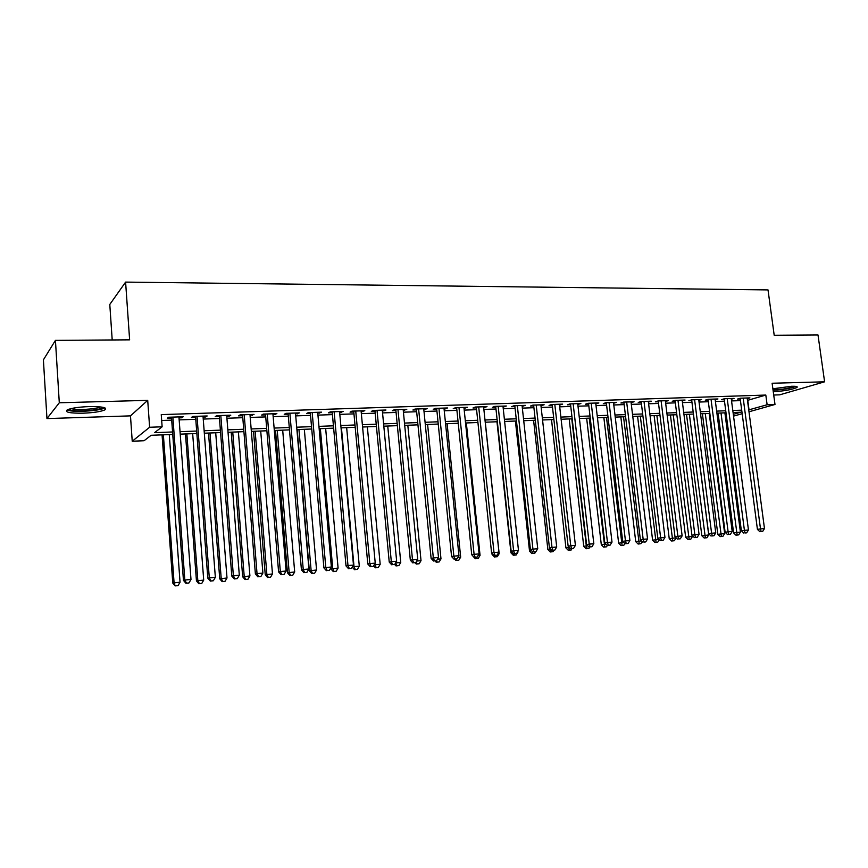 <?xml version="1.0" encoding="UTF-8"?>
<svg xmlns="http://www.w3.org/2000/svg" width="868" height="868" viewBox="0 0 868 868"><rect width="100%" height="100%" fill="white"/><g stroke="black" fill="none" stroke-linecap="round" stroke-linejoin="round"><path stroke-width="1.3" d="M83.144 413.19C93.397 412.756 100.601 411.682 104.768 409.946C107.795 407.624 102.587 406.506 89.154 406.582C78.825 406.994 71.545 408.079 67.313 409.815C64.34 412.191 69.624 413.32 83.144 413.19M773.279 391.783C784.238 391.034 792.126 389.613 796.922 387.497C797.996 386.586 796.26 386.173 791.692 386.26L772.867 388.777M172.743 434.445L151.13 435.291L144.066 440.738L132.229 441.226L149.621 427.262L162.132 426.806L154.547 432.665L172.569 431.971M130.482 415.87L147.712 400.354L59.295 402.774L55.433 340.364L43.4 359.851L46.959 418.582L130.482 415.87L132.229 441.226M112.2 339.963L109.791 304.451L125.6 282.1L768.017 289.912L774.202 335.287L818.003 334.983L824.6 381.811L772.119 383.244L774.994 404.466L748.986 411.779M773.713 395.027L779.714 394.831L824.6 381.811M726.549 416.922L725.442 416.966M59.295 402.774L46.959 418.582M179.014 417.877L181.835 417.779L183.181 416.759L168.587 417.248L167.296 418.267L171.549 418.126M203.079 417.063L205.749 416.976L207.181 415.967L192.826 416.445L191.437 417.454L195.626 417.313M226.765 416.271L229.271 416.184L230.79 415.175L216.674 415.653L215.199 416.662L219.322 416.521M250.071 415.49L254.031 414.405L240.132 414.871L238.581 415.87L242.628 415.739M272.997 414.72L276.892 413.645L263.221 414.101L261.583 415.099L265.565 414.969M295.565 413.96L299.395 412.897L285.941 413.342L284.227 414.34L288.143 414.21M317.775 413.211L321.551 412.159L308.303 412.604L306.512 413.591L310.375 413.461M339.648 412.474L343.359 411.432L330.307 411.866L328.451 412.853L332.249 412.723M361.175 411.747L364.82 410.716L351.985 411.139L350.054 412.126L353.797 411.996M382.376 411.041L385.967 410.011L373.316 410.434L371.32 411.41L375.009 411.28M403.251 410.336L406.788 409.316L394.332 409.729L392.271 410.705L395.906 410.586M423.823 409.642L427.295 408.633L415.034 409.045L412.897 410.011L416.477 409.891M444.08 408.958L447.497 407.96L435.411 408.361L433.23 409.327L436.756 409.208M464.033 408.296L467.396 407.298L455.494 407.7L453.248 408.654L456.72 408.535M483.693 407.635L487.013 406.647L475.284 407.038L472.973 407.993L476.391 407.873M503.06 406.983L506.326 406.007L494.771 406.387L492.416 407.342L495.78 407.222M522.156 406.332L525.368 405.367L513.986 405.747L511.567 406.691L514.887 406.582M540.97 405.703L544.138 404.748L532.909 405.117L530.446 406.061L533.722 405.953M559.513 405.085L562.638 404.13L551.571 404.499L549.053 405.432L552.287 405.323M577.795 404.466L580.876 403.522L569.961 403.891L567.401 404.814L570.58 404.705M595.817 403.859L598.855 402.926L588.092 403.284L585.488 404.206L588.623 404.097M613.589 403.262L616.573 402.329L605.972 402.687L603.314 403.609L606.406 403.501M631.112 402.676L634.063 401.754L623.604 402.101L620.902 403.012L623.951 402.915M648.396 402.09L651.293 401.179L640.985 401.526L638.24 402.437L641.246 402.329M665.441 401.515L668.295 400.615L658.128 400.951L655.34 401.862L658.313 401.754M682.248 400.951L685.069 400.05L675.033 400.387L672.212 401.287L675.141 401.19M698.827 400.365L701.615 399.508L691.709 399.833L688.856 400.734L691.742 400.636M715.189 399.801L717.934 398.954L708.169 399.28L705.272 400.181L708.125 400.083M731.323 399.237L734.035 398.423L724.4 398.748L721.471 399.638L724.281 399.54M747.478 400.387L765.815 395.059L161.253 414.611L162.132 426.806M161.676 420.481L171.701 420.145M179.166 419.884L195.777 419.309M203.231 419.06L219.474 418.506M226.917 418.246L242.79 417.703M250.223 417.443L265.727 416.911M273.16 416.662L288.317 416.141M295.728 415.88L310.538 415.381M317.948 415.121L332.422 414.622M339.822 414.372L353.97 413.884M361.348 413.635L375.182 413.157M382.549 412.908L396.079 412.441M403.436 412.191L416.662 411.736M424.007 411.486L436.94 411.041M444.264 410.792L456.904 410.358M464.217 410.108L476.586 409.685M483.877 409.425L495.975 409.012M503.256 408.763L515.082 408.361M522.352 408.112L533.918 407.71M541.165 407.461L552.482 407.081M559.708 406.832L570.786 406.452M578.001 406.202L588.83 405.833M596.023 405.584L606.613 405.215M613.795 404.976L624.157 404.618M631.318 404.369L641.452 404.021M648.602 403.783L658.519 403.436M665.647 403.197L675.347 402.861M682.465 402.622L691.948 402.296M699.044 402.047L708.331 401.732M715.406 401.483L724.498 401.179M731.55 400.929L740.437 400.625M747.25 398.683L749.919 397.891L740.415 398.206L737.453 399.096L740.23 399.009M147.712 400.354L149.621 427.262M765.815 395.059L767.128 404.759L774.994 404.466M55.433 340.364L129.625 339.844L125.6 282.1M733.308 414.329L740.827 412.202L733.069 412.506M726.006 412.788L716.914 413.135M709.84 413.418L700.541 413.776M693.445 414.058L683.951 414.427M676.834 414.709L667.123 415.088M659.995 415.371L650.067 415.761M642.917 416.032L632.772 416.434M625.611 416.716L615.238 417.117M608.056 417.399L597.455 417.812M590.251 418.094L579.412 418.528M572.196 418.81L561.119 419.244M553.882 419.526L542.554 419.971M535.306 420.253L523.729 420.709M516.46 420.991L504.623 421.457M497.331 421.739L485.234 422.217M477.932 422.499L465.552 422.987M458.228 423.269L445.577 423.768M438.242 424.051L425.298 424.56M417.953 424.843L404.716 425.363M397.36 425.656L383.819 426.188M376.441 426.47L362.596 427.013M355.207 427.306L341.037 427.859M333.637 428.152L319.142 428.716M311.731 429.009L296.91 429.584M289.489 429.877L274.321 430.474M266.877 430.767L251.362 431.374M243.908 431.656L228.034 432.286M220.57 432.579L204.316 433.208M196.852 433.501L180.218 434.152M725.388 416.575L726.462 416.271M742.162 413.7L733.536 416.119M748.737 409.891L767.128 404.759M180.034 431.689L196.667 431.049M204.132 430.756L220.385 430.137M227.839 429.855L243.724 429.248M251.167 428.955L266.682 428.358M274.114 428.076L289.283 427.501M296.704 427.208L311.525 426.644M318.936 426.362L333.431 425.808M340.831 425.526L354.99 424.984M362.379 424.702L376.224 424.17M383.602 423.888L397.132 423.367M404.499 423.085L417.736 422.575M425.07 422.293L438.014 421.794M445.349 421.512L458 421.034M465.324 420.752L477.693 420.275M484.995 419.993L497.093 419.537M504.384 419.255L516.221 418.799M523.491 418.528L535.068 418.083M542.316 417.801L553.643 417.367M560.88 417.085L571.947 416.662M579.173 416.39L590.001 415.978M597.206 415.696L607.806 415.295M614.989 415.012L625.361 414.622M632.522 414.34L642.667 413.96M649.817 413.678L659.734 413.298M666.874 413.027L676.573 412.658M683.691 412.387L693.185 412.018M700.281 411.747L709.579 411.389M716.653 411.117L725.746 410.77M732.798 410.499L741.695 410.163M747.771 400.376L749.03 409.88M665.387 400.712L665.496 401.515M648.429 401.276L648.526 402.09M631.231 401.841L631.329 402.665M613.795 402.426L613.893 403.251M596.121 403.012L596.218 403.848M578.186 403.609L578.283 404.445M560.001 404.217L560.099 405.063M541.545 404.835L541.643 405.681M522.829 405.454L522.927 406.311M503.841 406.083L503.939 406.951M484.583 406.734L484.669 407.602M465.031 407.385L465.118 408.253M445.186 408.036L445.273 408.926M425.049 408.709L425.136 409.598M404.596 409.392L404.683 410.282M383.84 410.087L383.927 410.987M362.77 410.781L362.857 411.692M341.363 411.497L341.45 412.409M319.63 412.224L319.717 413.146M297.561 412.951L297.637 413.884M275.134 413.7L275.21 414.644M252.349 414.459L252.425 415.403M229.195 415.229L229.271 416.184M205.673 416.011L205.749 416.976M181.759 416.814L181.835 417.779M740.133 398.293L757.428 529.382L760.498 528.927L743.192 398.119M761.106 531.531L762.701 531.39L761.106 531.531L760.498 528.927L764.48 528.579L747.164 397.989M757.428 529.382L759.88 531.715M762.701 531.39L764.48 528.579M718.086 413.092L733.601 532.909L740.426 532.127L724.899 412.832M721.004 412.984L737.138 535.003L735.966 535.176L738.701 534.862L737.138 535.003M740.426 532.127L738.701 534.862M735.966 535.176L733.601 532.909M794.654 386.282C790.26 388.137 783.392 389.363 774.05 389.949L773.03 389.971M772.878 388.875L791.627 386.271M773.073 390.296C782.752 389.699 790.368 388.408 795.945 386.412M103.075 407.32L102.901 407.537C100.786 410.304 75.559 412.116 69.95 409.88L68.811 409.229M71.176 408.578C76.058 410.39 96.164 409.262 100.666 406.94M67.574 410.152C73.53 412.495 99.386 410.987 104.529 408.036L104.887 407.841M724.183 398.813L741.38 530.804L744.418 530.359L727.221 398.651M745.059 532.974L746.675 532.833L745.059 532.974L744.418 530.359L748.455 530.001L731.236 398.521M741.38 530.804L743.843 533.147M746.675 532.833L748.455 530.001M708.028 399.323L725.116 532.258L728.122 531.802L711.022 399.193M728.784 534.438L730.422 534.287L728.784 534.438L728.122 531.802L732.212 531.444L715.091 399.052M725.116 532.258L727.579 534.612M730.422 534.287L732.212 531.444M691.644 399.855L708.635 533.722L711.597 533.267L694.606 399.736M712.292 535.925L713.941 535.773L712.292 535.925L711.597 533.267L715.753 532.898L698.729 399.595M708.635 533.722L711.098 536.099M713.941 535.773L715.753 532.898M675.044 400.387L691.915 535.198L694.845 534.753L677.973 400.289M695.561 537.422L697.243 537.27L695.561 537.422L694.845 534.753L699.055 534.384L682.15 400.148M691.915 535.198L694.389 537.596M697.243 537.27L699.055 534.384M702.407 413.711L717.825 534.319L724.671 533.538L709.232 413.439M705.283 413.591L721.351 536.435L720.201 536.608L722.935 536.294L721.351 536.435M724.671 533.538L722.935 536.294M720.201 536.608L717.825 534.319M686.523 414.329L701.843 535.751L708.711 534.959L693.358 414.058M689.366 414.22L705.359 537.878L704.219 538.051L706.964 537.737L705.359 537.878M708.711 534.959L706.964 537.737M704.219 538.051L701.843 535.751M670.421 414.958L685.644 537.194L692.534 536.402L692.447 535.708M673.232 414.85L689.149 539.343L688.031 539.516L690.776 539.202L689.149 539.343M692.534 536.402L690.776 539.202M688.031 539.516L685.644 537.194M654.114 415.598L669.228 538.659L676.129 537.834M656.881 415.49L672.722 540.829L671.615 541.003L674.382 540.688L672.722 540.829M676.129 537.867L674.382 540.688M671.615 541.003L669.228 538.659M658.215 400.951L674.979 536.706L677.865 536.261L661.101 400.853M678.602 538.952L680.306 538.789L678.602 538.952L677.865 536.261L682.129 535.881L665.344 400.712M674.979 536.706L677.452 539.126M680.306 538.789L682.129 535.881M637.579 416.249L652.595 540.156L658.986 539.408M640.313 416.141L656.078 542.337L654.982 542.5L657.749 542.185L656.078 542.337M659.3 539.712L657.749 542.185M654.982 542.5L652.595 540.156M641.148 401.515L657.792 538.236L660.635 537.791L644.002 401.417M661.405 540.493L663.141 540.341L661.405 540.493L660.635 537.791L664.964 537.411L648.298 401.276M657.792 538.236L660.266 540.666M663.141 540.341L664.964 537.411M620.837 416.9L635.734 541.665L641.56 540.959M623.528 416.792L639.206 543.867L638.121 544.03L640.899 543.715L639.206 543.867M642.212 541.599L640.899 543.715M638.121 544.03L635.734 541.665M623.853 402.09L640.367 539.777L643.166 539.343L626.663 402.003M643.969 542.055L645.727 541.903L643.969 542.055L643.166 539.343L647.561 538.952L631.014 401.851M640.367 539.777L642.852 542.229M645.727 541.903L647.561 538.952M603.857 417.562L618.645 543.184L623.886 542.543M606.504 417.465L622.096 545.408L621.032 545.571L623.821 545.256L622.096 545.408M624.884 543.531L623.821 545.256M621.032 545.571L618.645 543.184M606.309 402.676L622.692 541.35L625.459 540.916L609.076 402.578M626.284 543.65L628.063 543.487L626.284 543.65L625.459 540.916L629.908 540.514L613.492 402.437M622.692 541.35L625.177 543.824M628.063 543.487L629.908 540.514M586.649 418.235L601.307 544.735L605.962 544.138M589.264 418.137L604.757 546.981L603.705 547.144L606.493 546.818L604.757 546.981M607.361 545.419L606.493 546.818M603.705 547.144L601.307 544.735M588.526 403.273L604.768 542.945L607.481 542.511L591.238 403.175M608.338 545.267L610.15 545.104L608.338 545.267L607.481 542.511L612.005 542.109L595.719 403.023M604.768 542.945L607.253 545.429M610.15 545.104L612.005 542.109M569.202 418.918L583.741 546.308L587.788 545.766M571.773 418.821L586.301 545.896L587.169 548.565L586.139 548.728L588.938 548.413L587.169 548.565M589.806 547.003L588.938 548.413M586.139 548.728L583.741 546.308M570.482 403.87L586.584 544.561L589.253 544.127L573.151 403.783M590.142 546.894L591.976 546.731L590.142 546.894L589.253 544.127L593.831 543.726L577.697 403.631M586.584 544.561L589.079 547.068M591.976 546.731L593.831 543.726M551.516 419.613L565.925 547.903L569.332 547.415M568.323 546.384L569.332 550.182L568.323 550.345L571.133 550.019L569.332 550.182M572.001 548.598L571.133 550.019M568.323 550.345L565.925 547.903M552.189 404.477L568.139 546.2L570.753 545.766L554.804 404.39M571.676 548.554L573.542 548.392L571.676 548.554L570.753 545.766L575.408 545.354L559.415 404.238M568.139 546.2L570.634 548.728M573.542 548.392L575.408 545.354M533.592 420.318L547.86 549.52L550.627 549.086M550.29 548.75L551.256 551.82L550.258 551.972L553.068 551.657L551.256 551.82M553.958 550.214L553.068 551.657M550.258 551.972L547.86 549.52M533.625 405.096L549.422 547.86L551.994 547.437L536.196 405.009M552.949 550.247L554.826 550.073L552.949 550.247L551.994 547.437L556.703 547.014L540.872 404.857M549.422 547.86L551.918 550.41M554.826 550.073L556.703 547.014M515.408 421.034L529.534 551.158L531.65 550.8M532.909 553.48L534.753 553.307L532.909 553.48L532.16 551.332M535.675 551.809L534.753 553.307M531.943 553.632L529.534 551.158M496.963 421.75L510.948 552.818L512.424 552.569M517.48 552.048L517.936 551.299M514.312 555.162L516.178 554.988L514.312 555.162L513.834 553.827M518.001 552.005L516.178 554.988M513.357 555.314L510.948 552.818M491.982 553.404L492.091 554.5L492.905 554.37M497.928 553.795L499.165 553.686L485.299 422.206M495.433 556.865L497.331 556.692L495.433 556.865L494.944 555.531M499.165 553.686L497.331 556.692M494.5 557.017L492.091 554.5M514.8 405.725L530.424 549.553L532.941 549.129L517.317 405.638M533.939 551.95L535.849 551.777L533.939 551.95L532.941 549.129L537.737 548.695L522.059 405.486M530.424 549.553L532.919 552.113M535.849 551.777L537.737 548.695M495.693 406.354L511.154 551.256L513.617 550.844L498.156 406.278M514.637 553.686L516.579 553.513L514.637 553.686L513.617 550.844L518.478 550.41L502.973 406.115M511.154 551.256L513.65 553.849M516.579 553.513L518.478 550.41M476.304 407.005L491.592 553.003L494 552.58L478.713 406.929M495.053 555.444L497.028 555.27L495.053 555.444L494 552.58L498.937 552.146L483.595 406.766M491.592 553.003L494.087 555.607M497.028 555.27L498.937 552.146M478.084 555.563L480.058 555.39L466.344 422.955M476.293 558.601L478.214 558.417L476.293 558.601L475.783 557.256M480.058 555.39L478.214 558.417M475.382 558.753L472.973 556.214M456.633 407.656L471.736 554.76L474.091 554.348L458.977 407.58M475.176 557.234L477.183 557.05L475.176 557.234L474.091 554.348L479.093 553.903L463.935 407.417M471.736 554.76L474.243 557.397M477.183 557.05L479.093 553.903M457.935 557.365L460.669 557.126L447.118 423.703M456.861 560.348L458.814 560.175L456.861 560.348L456.329 558.981M460.669 557.126L458.814 560.175M455.971 560.5L454.691 559.144M436.658 408.329L451.577 556.551L453.866 556.149L438.948 408.253M454.995 559.046L457.035 558.862L454.995 559.046L453.866 556.149L458.955 555.694L443.982 408.079M451.577 556.551L454.083 559.209M457.035 558.862L458.955 555.694M437.483 559.198L440.987 558.884L427.609 424.463M437.146 562.139L439.132 561.954L437.146 562.139L436.571 560.695M440.987 558.884L439.132 561.954M436.289 562.29L435.009 560.923M416.39 409.002L431.114 558.374L433.338 557.961L418.615 408.926M434.51 560.891L436.571 560.706L434.51 560.891L433.338 557.961L438.503 557.506L423.736 408.752M431.114 558.374L433.62 561.043M436.571 560.706L438.503 557.506M416.716 561.053L421.023 560.663L407.819 425.244M417.139 563.94L419.157 563.766L417.139 563.94L416.26 561.802M421.023 560.663L419.157 563.766M416.304 564.091L415.012 562.714M395.819 409.685L410.336 560.218L412.495 559.817L397.978 409.609M413.7 562.757L415.805 562.572L413.7 562.757L412.495 559.817L417.736 559.35L403.164 409.436M410.336 560.218L412.832 562.909M415.805 562.572L417.736 559.35M395.634 562.909L400.756 562.475L387.736 426.025M395.624 562.941L396.839 565.784L396.014 565.925L398.879 565.6L396.839 565.784M400.756 562.475L398.879 565.6M396.014 565.925L394.68 564.471M374.922 410.38L389.233 562.095L391.327 561.694L377.027 410.314M392.575 564.656L394.701 564.46L392.575 564.656L391.327 561.694L396.654 561.227L382.289 410.13M389.233 562.095L391.728 564.808M394.701 564.46L396.654 561.227M374.889 563.69L374.987 564.775L380.184 564.319L367.348 426.828M374.141 564.938L374.987 564.775L376.224 567.65L375.432 567.791L378.296 567.455L376.224 567.65M380.184 564.319L378.296 567.455M375.432 567.791L373.62 565.817M353.71 411.085L367.793 563.994L369.822 563.603L355.739 411.02M371.113 566.587L373.273 566.392L371.113 566.587L369.822 563.603L375.236 563.126L361.088 410.835M367.793 563.994L370.3 566.739M373.273 566.392L375.236 563.126M341.439 427.848L354.025 566.652L359.298 566.186L346.657 427.642M352.321 566.978L354.025 566.652L355.294 569.538L354.535 569.679L357.41 569.343L355.294 569.538M359.298 566.186L357.41 569.343M354.535 569.679L352.224 567.14M332.173 411.801L346.017 565.925L347.981 565.545L334.126 411.736M349.316 568.54L351.507 568.345L349.316 568.54L347.981 565.545L353.471 565.057L339.562 411.562M346.017 565.925L348.524 568.692M351.507 568.345L353.471 565.057M330.816 567.954L330.903 568.92L338.086 568.073L325.663 428.456M320.357 428.673L332.737 568.551L334.05 571.459L333.312 571.6L336.187 571.263L334.05 571.459M338.086 568.073L336.187 571.263M333.312 571.6L330.903 568.92M310.288 412.528L323.905 567.889L325.793 567.509L312.176 412.474M327.171 570.536L329.395 570.33L327.171 570.536L325.793 567.509L331.37 567.021L317.699 412.289M323.905 567.889L326.411 570.677M329.395 570.33L331.37 567.021M288.067 413.276L301.435 569.885L303.247 569.516L289.879 413.211M304.668 572.555L306.925 572.348L304.668 572.555L303.247 569.516L308.91 569.007L295.478 413.027M301.435 569.885L303.941 572.706M306.925 572.348L308.91 569.007M265.489 414.025L278.595 571.914L280.331 571.545L267.214 413.971M281.796 574.616L284.096 574.41L281.796 574.616L280.331 571.545L286.093 571.035L272.921 413.776M278.595 571.914L281.102 574.757M284.096 574.41L286.093 571.035M297.181 429.573L309.355 570.84L316.56 570.005L304.332 429.291M298.95 429.508L311.124 570.482L312.48 573.412L311.764 573.553L314.65 573.216L312.48 573.412M316.56 570.005L314.65 573.216M311.764 573.553L309.355 570.84M275.525 430.419L287.471 572.804L294.686 571.958L282.686 430.148M277.228 430.354L289.174 572.446L290.563 575.386L289.89 575.527L292.776 575.191L290.563 575.386M294.686 571.958L292.776 575.191M289.89 575.527L287.471 572.804M253.532 431.287L265.25 574.79L272.476 573.943L260.704 431.005M255.159 431.222L266.877 574.442L268.31 577.404L267.659 577.535L270.556 577.198L268.31 577.404M272.476 573.943L270.556 577.198M267.659 577.535L265.25 574.79M242.552 414.785L255.387 573.976L257.036 573.618L244.201 414.73M258.555 576.699L260.899 576.493L258.555 576.699L257.036 573.618L262.896 573.097L249.984 414.535M255.387 573.976L257.894 576.84M260.899 576.493L262.896 573.097M231.203 432.156L242.682 576.808L249.919 575.951L238.385 431.873M232.743 432.101L244.223 576.46L245.709 579.444L245.091 579.585L247.988 579.238L245.709 579.444M249.919 575.951L247.988 579.238M245.091 579.585L242.682 576.808M219.246 415.566L231.799 576.081L233.373 575.712L220.808 415.512M234.935 578.826L237.311 578.609L234.935 578.826L233.373 575.712L239.318 575.191L226.689 415.316M231.799 576.081L234.306 578.967M237.311 578.609L239.318 575.191M208.515 433.045L219.745 578.858L227.004 578.001L215.709 432.763M209.98 432.991L221.21 578.522L222.751 581.527L222.154 581.658L225.062 581.31L222.751 581.527M227.004 578.001L225.062 581.31M222.154 581.658L219.745 578.858M195.55 416.347L207.821 578.207L209.297 577.849L197.025 416.304M210.913 580.985L213.333 580.768L210.913 580.985L209.297 577.849L215.351 577.318L203.014 416.108M207.821 578.207L210.327 581.115M213.333 580.768L215.351 577.318M185.481 433.946L196.45 580.942L203.709 580.084L192.674 433.664M186.859 433.891L197.828 580.605L199.412 583.632L198.859 583.763L201.767 583.426L199.412 583.632M203.709 580.084L201.767 583.426M198.859 583.763L196.45 580.942M171.473 417.15L183.452 580.366L184.83 580.019L172.862 417.107M186.501 583.177L188.964 582.96L186.501 583.177L184.83 580.019L190.993 579.477L178.938 416.9M183.452 580.366L185.947 583.307M188.964 582.96L190.993 579.477M162.066 434.868L172.775 583.057L180.045 582.2L169.271 434.586M163.368 434.814L174.077 582.732L175.184 585.9L178.092 585.564L175.705 585.781M180.045 582.2L178.092 585.564M175.184 585.9L172.775 583.057"/></g></svg>
